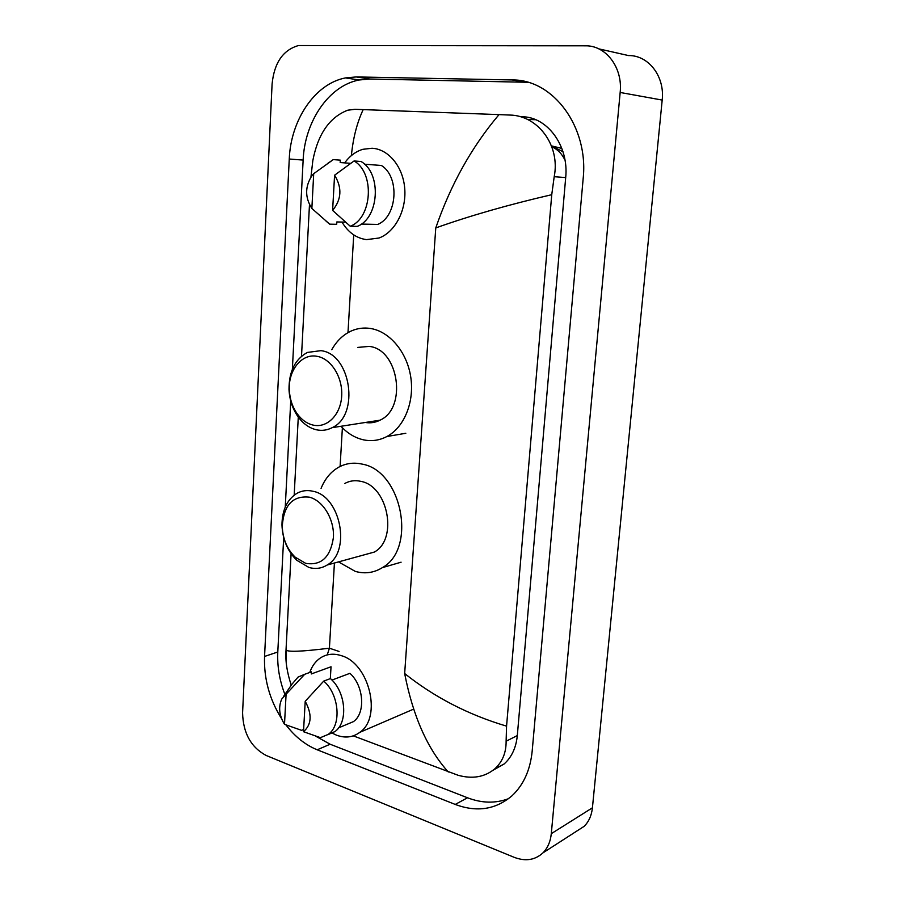 <?xml version="1.0" encoding="UTF-8"?>
<svg xmlns="http://www.w3.org/2000/svg" width="905" height="905" viewBox="0 0 905 905"><rect width="100%" height="100%" fill="white"/><g stroke="black" fill="none" stroke-linecap="round" stroke-linejoin="round"><path stroke-width="1.36" d="M266.081 755.437C250.923 747.213 243.094 733.005 242.585 712.823L272.088 84.018C274.215 62.818 283.016 49.99 298.469 45.544L585.331 45.816C605.931 45.25 622.945 67.649 620.163 92.468L551.292 833.675C550.478 841.639 547.695 848.03 542.955 852.861C535.036 860.146 525.409 861.628 514.097 857.295L266.081 755.437M598.782 48.859L628.523 55.567C648.546 55.126 664.971 76.484 662.189 100.07L592.424 807.803C591.599 815.439 588.861 821.604 584.211 826.288L576.044 831.548M285.969 724.95C295.03 736.715 305.438 744.996 317.202 749.793L455.238 804.432C476.743 812.498 495.646 809.624 511.97 795.812C523.509 785.02 530.251 770.144 532.174 751.195L583.159 178.613C588.782 127.039 553.215 79.255 512.128 79.945L356.197 76.936L345.461 77.921C314.883 83.69 290.731 120.094 289.261 159.031L264.554 656.442C263.785 678.592 269.475 699.35 281.602 718.74M283.695 537.502L277.79 652.007C277.134 666.25 279.509 680.402 284.905 694.463M315.664 736.172L330.144 744.227L467.512 797.78C481.833 803.267 495.51 803.561 508.553 798.674M527.875 82.287L369.907 79.018L359.217 79.979C328.775 85.647 304.668 121.587 303.141 160.072L292.36 369.319M290.731 400.938L285.256 507.06M493.146 770.189L504.108 763.99C511.698 757.191 516.11 747.711 517.309 735.561L565.693 177.584C569.007 146.18 547.615 116.892 522.162 116.734L520.036 116.655M551.745 194.699C508.802 204.621 470.148 215.695 435.769 227.924C450.701 184.53 471.788 146.757 499.04 114.607L509.911 115.059C537.706 115.421 560.5 145.264 554.199 176.701L551.745 194.699L506.562 726.138L506.121 741.218C506.223 752.756 502.388 762.021 494.605 769.001C484.571 777.157 472.376 779.239 458.021 775.246L353.267 735.856M286.263 663.456L286.025 649.847C287.157 652.188 301.614 651.634 329.409 648.195L327.237 654.903M499.04 114.607L354.896 109.313L347.758 110.195C329.59 117.209 317.949 134.019 312.825 160.615L310.947 176.984M309.476 204.745L301.501 356.242M298.288 417.081L294.182 495.148M291.093 553.713L286.025 649.847M448.314 772.01C427.522 749.046 412.963 716.217 404.659 673.535C434.479 697.291 468.451 714.826 506.562 726.138M363.199 109.573C357 122.786 353.063 138.126 351.389 155.581M551.79 146.791C557.548 149.314 561.948 153.771 564.992 160.151M551.439 145.875L562.989 151.757L551.439 145.875L561.835 148.397M344.669 162.889C349.681 156.022 355.733 151.497 362.826 149.314L372.057 148.25C388.584 149.065 403.178 166.871 404.75 188.76C406.458 210.627 394.897 232.257 378.98 238.026L366.514 239.621C356.366 238.253 348.176 232.393 341.977 222.064M361.287 224.078L377.758 224.429C397.34 216.453 399.965 176.894 381.412 165.479L364.534 164.201M334.579 175.219C342.248 187.697 341.592 199.417 332.61 210.39L334.579 175.219L354.07 160.966C375.043 172.979 372.193 218.15 350.258 226.239L357.226 226.374C379.116 218.331 381.989 173.455 361.072 161.509L354.07 160.966M332.61 210.39L350.258 226.239M327.429 163.601L333.266 159.608L340.314 160.151L340.178 162.549L350.642 163.33M345.45 222.144L336.83 221.94L336.694 224.304L329.68 224.157L326.038 221.114M311.863 208.455C304.793 197.358 304.917 186.294 312.248 175.242L313.707 173.681L311.863 208.455L329.68 224.157M313.707 173.681L333.266 159.608M313.254 425.124C306.976 423.664 301.58 419.83 297.078 413.608C292.349 406.764 289.758 398.867 289.329 389.931C288.197 370.168 301.806 353.21 317.033 356.321C331.128 358.606 342.893 377.374 341.683 396.073C340.676 414.807 327.146 428.291 313.254 425.124M316.512 429.807C309.272 428.11 303.073 423.687 297.903 416.549C292.462 408.675 289.498 399.614 289 389.365C288.978 371.491 295.109 359.183 307.406 352.43L320.879 350.665C350.982 353.719 359.986 415.316 332.203 427.646C327.203 430.237 321.965 430.961 316.512 429.807M365.292 422.477C370.394 423.336 375.304 422.578 379.987 420.192C407.386 408.246 398.822 349.262 369.206 346.4L357.679 347.418M331.773 349.703C336.751 340.823 343.346 334.533 351.559 330.857C357.554 328.277 363.799 327.474 370.315 328.447C389.501 331.321 406.978 351.943 410.746 376.989C414.614 402.024 404.184 427.386 386.876 436.527C379.387 440.441 371.57 441.538 363.425 439.819C355.043 437.918 347.565 433.405 340.97 426.278M305.686 563.351L295.154 557.152C287.055 549.12 282.745 538.86 282.258 526.371C283.672 505.205 292.688 495.465 309.306 497.162C323.074 500.499 334.567 519.572 333.402 537.536C330.461 557.231 321.23 565.84 305.686 563.351M308.899 567.446L296.783 560.285C287.473 551.066 282.53 539.278 281.964 524.945C282.134 510.115 287.089 499.594 296.829 493.383C301.863 490.589 307.293 489.888 313.107 491.291C340.755 496.325 351.344 551.858 327.158 565.014C321.513 568.487 315.426 569.302 308.899 567.446M362.102 555.421L374.342 552.061C398.234 539.256 388.075 486.053 360.857 481.358C355.122 480.046 349.771 480.747 344.794 483.462M321.071 488.372C325.042 478.609 331.026 471.494 339.024 467.037C346.129 463.269 353.753 462.274 361.921 464.073C401.752 470.43 417.216 548.509 382.385 567.627C373.98 572.842 364.953 574.098 355.28 571.394L338.515 561.892M309.736 672.472C311.976 666.204 315.438 661.431 320.132 658.139C326.388 653.953 333.447 653.127 341.298 655.65C369.251 663.275 382.351 717.28 359.805 732.349C352.905 737.405 345.133 738.344 336.479 735.177L331.762 732.903M331.954 680.074L349.93 673.32C363.855 685.719 365.801 713.197 353.425 721.636L338.594 727.858M305.211 701.296C312.259 714.373 311.693 724.509 303.503 731.715L305.211 701.296L323.741 681.092C339.217 694.373 341.796 725.109 328.289 734.362L320.438 737.666L303.503 731.715M323.741 681.092L330.427 678.58C345.868 691.782 348.425 722.337 334.94 731.568L327.768 734.747M283.672 696.262L291.874 684.316L298.05 677.076L304.68 674.304L311.411 671.861L311.297 673.954L331.038 666.77L330.325 678.626M327.203 668.162L331.038 666.77M284.498 724.328C279.181 715.47 278.265 707.065 281.726 699.09L286.093 694.203L284.498 724.328L301.569 730.335L303.627 729.498M286.093 694.203L304.68 674.304M306.161 673.761L311.411 671.861M339.081 651.453L329.409 648.195L334.42 563.012M340.099 466.482L342.384 427.76M347.984 332.655L353.731 234.904M404.659 673.535L435.769 227.924M551.292 833.675L592.424 807.803M620.163 92.468L662.189 100.07M277.79 652.007L264.554 656.442M330.144 744.227L317.202 749.793M303.141 160.072L289.261 159.031M369.907 79.018L356.197 76.936M524.934 82.163L512.128 79.945M467.512 797.78L455.238 804.432M565.693 177.584L554.199 176.701M517.309 735.561L506.121 741.218M535.737 119.732L527.423 119.415M542.955 852.861L584.211 826.288M359.217 79.979L345.461 77.921M504.108 763.99L494.605 769.001M285.991 650.661C285.29 661.091 287.055 672.607 291.263 685.209M297.078 413.608L297.903 416.549M289.329 389.931L289 389.365M386.876 436.527L405.813 433.269M332.203 427.646L379.987 420.192M295.154 557.152L296.783 560.285M282.258 526.371L281.964 524.945M382.385 567.627L401.096 562.197M327.158 565.014L374.342 552.061M328.289 734.362L334.94 731.568M359.805 732.349L413.63 709.124"/></g></svg>
